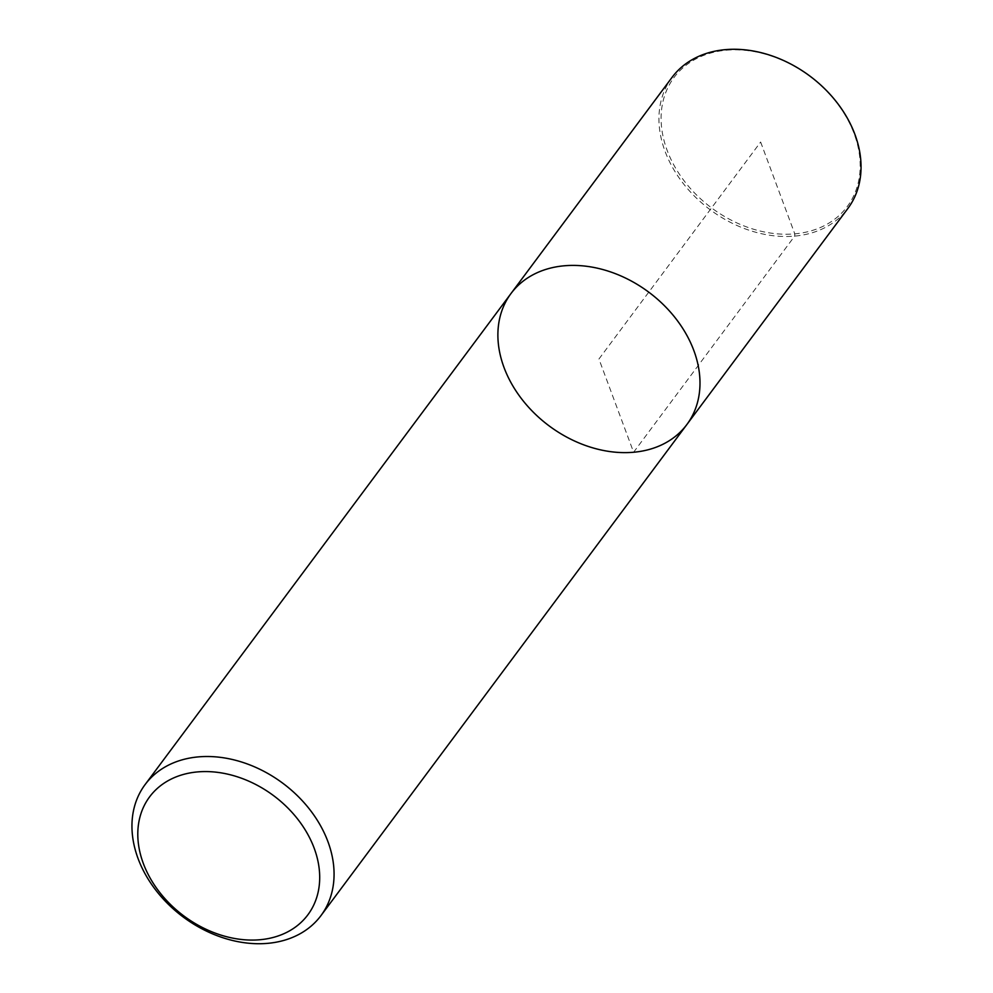 <?xml version="1.0" encoding="UTF-8"?>
<svg xmlns="http://www.w3.org/2000/svg" width="993" height="993" viewBox="0 0 993 993"><rect width="100%" height="100%" fill="white"/><g stroke="black" fill="none" stroke-linecap="round" stroke-linejoin="round"><path stroke-width="0.74" stroke-dasharray="4.96 3.72" d="M511.01 293.506A109.652 83.387 -143.3 0 0 549.129 425.885A109.652 83.387 -143.3 0 0 686.871 424.532M726.479 50.196A108.014 82.134 36.7 0 1 858.684 180.726A108.014 82.134 36.7 0 1 696.726 195.149A108.014 82.134 36.7 0 1 726.479 50.196M672.062 77.367A109.652 83.387 -143.3 0 0 710.181 209.746A109.652 83.387 -143.3 0 0 847.935 208.381M760.638 142.024L794.785 233.851L794.661 236.111L633.608 452.249L598.94 359.019L760.638 142.024"/><path stroke-width="1.49" d="M847.923 208.393L686.871 424.532A109.652 83.387 -143.3 0 0 676.047 318.89A109.652 83.387 -143.3 0 0 564.272 265.789A109.652 83.387 -143.3 0 0 511.01 293.506A109.652 83.387 -143.3 0 0 549.129 425.885A109.652 83.387 -143.3 0 0 686.871 424.532A109.652 83.387 -143.3 0 0 676.047 318.89A109.652 83.387 -143.3 0 0 564.272 265.789A109.652 83.387 -143.3 0 0 511.01 293.506L145.077 784.607A109.652 83.387 36.7 0 1 198.339 756.889A109.652 83.387 36.7 0 1 310.126 809.99A109.652 83.387 36.7 0 1 320.938 915.645A109.652 83.387 36.7 0 1 267.676 943.35A109.652 83.387 36.7 0 1 155.889 890.249A109.652 83.387 36.7 0 1 145.077 784.607M259.955 939.738A98.692 75.046 -143.3 0 0 287.138 807.284A98.692 75.046 -143.3 0 0 139.157 820.466A98.692 75.046 -143.3 0 0 259.955 939.738M847.935 208.381A109.652 83.387 -143.3 0 0 837.111 102.751A109.652 83.387 -143.3 0 0 725.324 49.65A109.652 83.387 -143.3 0 0 672.062 77.367M686.871 424.532L320.938 915.645M672.062 77.355L511.01 293.506"/></g></svg>
